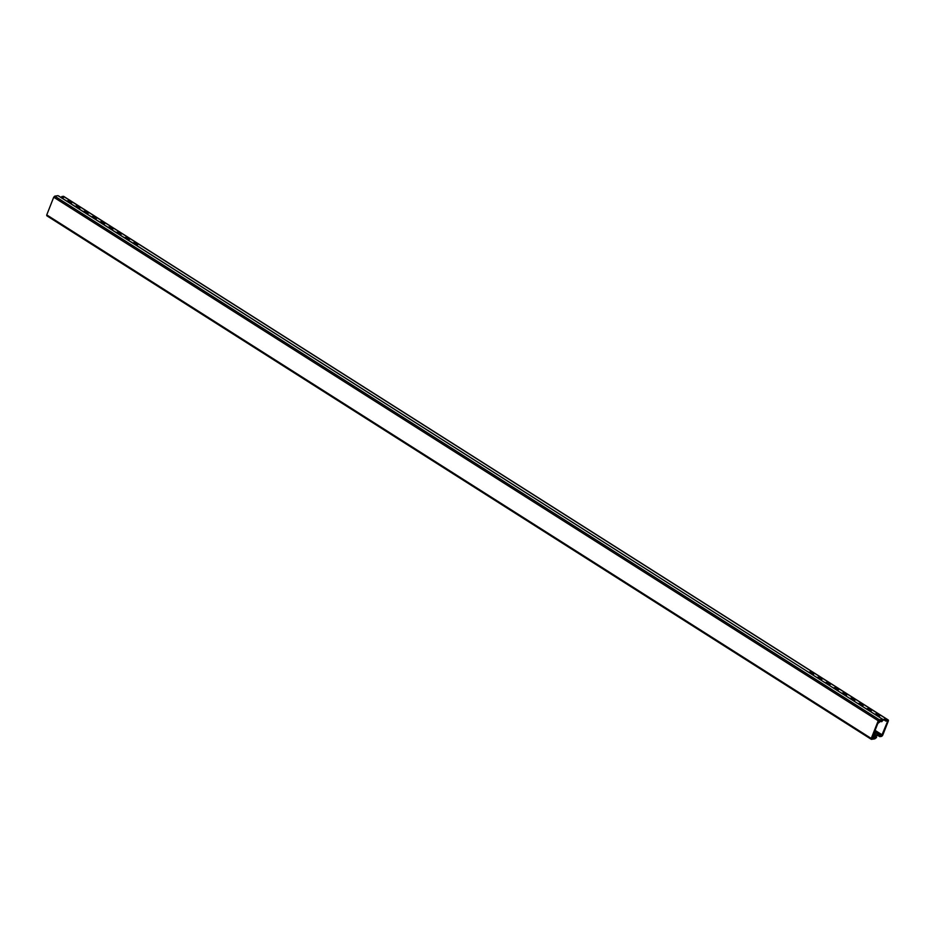 <?xml version="1.0" encoding="UTF-8"?>
<svg xmlns="http://www.w3.org/2000/svg" width="935" height="935" viewBox="0 0 935 935"><rect width="100%" height="100%" fill="white"/><g stroke="black" fill="none" stroke-linecap="round" stroke-linejoin="round"><path stroke-width="1.4" d="M875.183 737.785L871.981 738.253L878.877 720.756L882.079 720.289L881.682 721.726L883.493 719.716L879.239 719.693L878.222 720.756L871.245 738.451L871.502 739.34L874.774 738.849L876.551 737.481L876.013 736.289L875.183 737.785L873.15 736.488M58.998 196.163L882.57 719.225M882.511 719.214L58.017 195.66L54.733 196.151L879.239 719.693M878.222 720.756L53.716 197.215L46.75 214.91L871.245 738.451M871.163 739.117L46.785 215.751L46.75 214.91M53.716 197.215L54.733 196.151M880.314 720.885L879.192 721.832L879.543 720.663M876.013 736.289L875.137 735.716A1.66 0.783 122.4 0 0 875.137 735.728L874.389 734.174L872.706 736.838M874.143 732.783L875.885 734.98L878.514 734.629L878.129 735.6L879.777 736.651L881.366 736.418A1.66 0.783 122.4 0 0 882.885 734.817L888.25 721.201A1.66 0.783 -57.6 0 0 888.192 719.938L63.697 196.397A1.66 0.783 122.4 0 0 63.381 196.338L887.876 719.88A1.66 0.783 -57.6 0 1 888.192 719.938M878.129 735.6L875.616 735.974A1.66 0.783 122.4 0 1 875.522 735.974M61.698 197.881L63.44 197.624L61.792 196.572L61.885 197.846M61.792 196.572L63.381 196.338M67.811 201.761L70.137 203.082M76.062 206.997L78.376 208.318M84.302 212.233L86.628 213.554M92.553 217.469L94.867 218.79M100.793 222.705L103.119 224.026M109.044 227.941L111.358 229.262M117.284 233.177L119.598 234.498M125.535 238.413L127.85 239.734M133.775 243.649L136.089 244.97M809.862 672.955L810.435 671.949L808.693 672.207M69.938 203.117L71.691 202.848L68.384 200.756L66.642 201.013M78.189 208.341L79.931 208.084L76.635 205.992L74.893 206.249M86.429 213.577L88.182 213.32L84.875 211.228L83.133 211.485M94.68 218.813L96.422 218.556L93.126 216.464L91.385 216.721M102.92 224.049L104.662 223.792L101.366 221.7L99.624 221.957M111.171 229.285L112.913 229.028L109.617 226.936L107.876 227.193M119.411 234.521L121.153 234.264L117.857 232.172L116.115 232.429M127.663 239.757L129.404 239.5L126.108 237.408L124.355 237.665M135.902 244.993L137.644 244.736L134.348 242.644L132.606 242.901M811.989 674.299L813.731 674.042L810.435 671.949M820.24 679.535L821.982 679.278L818.686 677.185L816.933 677.443M828.48 684.771L830.222 684.513L826.926 682.421L825.184 682.679M836.72 690.007L838.473 689.749L835.165 687.657L833.424 687.915M844.971 695.243L846.713 694.986L843.417 692.893L841.675 693.151M853.211 700.479L854.964 700.221L851.656 698.129L849.915 698.387M861.462 705.715L863.204 705.457L859.908 703.365L858.166 703.623M869.702 710.951L871.443 710.693L868.147 708.601L866.406 708.859M877.953 716.187L879.695 715.929L876.399 713.837L874.657 714.095M887.876 719.88L882.897 719.331M874.435 732.035L880.197 735.67L874.435 732.012M887.034 720.92L887.619 721.294L881.752 735.436L874.821 731.041L881.717 735.448L880.197 735.67L879.777 736.651M873.021 735.635L873.874 733.461M872.25 737.575L872.811 736.57M886.287 720.114L885.901 721.095L887.467 720.85M883.376 720.172L884.639 719.073M875.826 714.843L876.399 713.837M867.575 709.607L868.147 708.601M859.335 704.371L859.908 703.365M851.084 699.135L851.656 698.129M842.844 693.899L843.417 692.893M834.593 688.663L835.165 687.657M826.353 683.427L826.926 682.421M818.102 678.191L818.686 677.185M879.052 720.733L878.129 723.211L880.817 721.201M884.253 720.043L885.901 721.095M810.049 672.919L812.176 674.275M818.3 678.155L820.427 679.511M826.54 683.391L828.667 684.747M834.791 688.628L836.918 689.983M843.031 693.863L845.158 695.219M851.282 699.099L853.41 700.455M859.522 704.335L861.649 705.691M867.762 709.572L869.901 710.927M876.013 714.808L878.14 716.163M134.348 242.644L133.962 243.614M126.108 237.408L125.722 238.378M117.857 232.172L117.471 233.142M109.617 226.936L109.231 227.906M101.366 221.7L100.992 222.67M93.126 216.464L92.74 217.434M84.875 211.228L84.501 212.198M76.635 205.992L76.249 206.962M68.384 200.756L68.01 201.738M873.898 734.968L875.966 736.277M875.651 736.605L873.734 735.389M880.186 720.558L881.611 721.469M875.09 730.364L882.254 734.91M874.833 732.888L874.248 732.514L874.856 732.876M871.291 739.304L46.785 215.751M881.623 721.726L879.87 720.604M874.938 732.9L874.26 732.467"/></g></svg>
